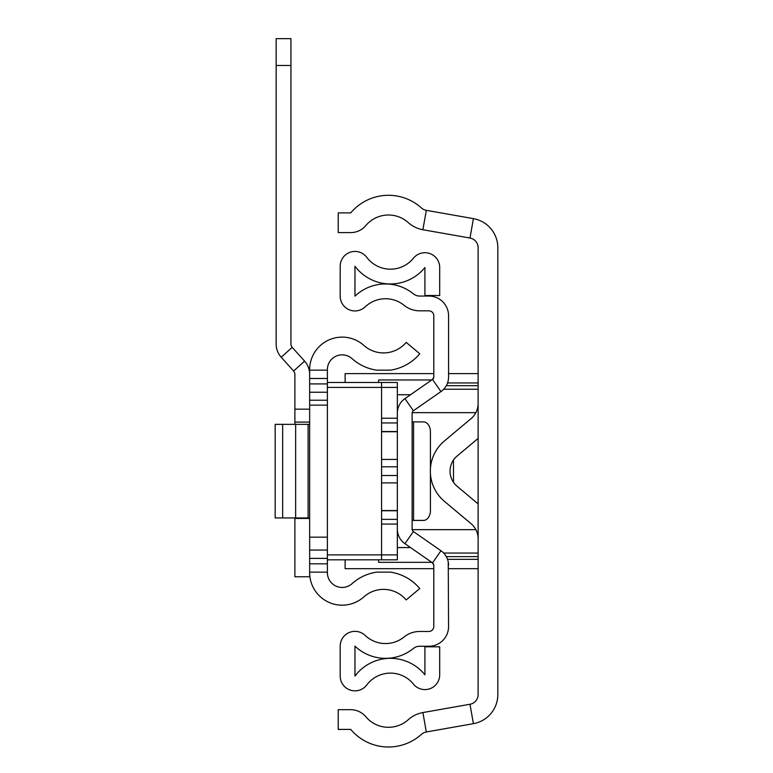 <?xml version="1.0" encoding="UTF-8"?>
<svg xmlns="http://www.w3.org/2000/svg" width="773" height="773" viewBox="0 0 773 773"><rect width="100%" height="100%" fill="white"/><g stroke="black" fill="none" stroke-linecap="round" stroke-linejoin="round"><path stroke-width="1.16" d="M426.319 731.973L473.405 723.663A29.558 29.558 0 0 0 497.831 694.56L497.831 247.737A29.558 29.558 0 0 0 473.405 218.633L426.319 210.333A9.856 9.856 0 0 1 421.43 207.947A49.259 49.259 0 0 0 350.739 212.894L338.226 212.894L338.226 232.596L350.739 232.596A19.702 19.702 0 0 0 365.832 225.561A29.558 29.558 0 0 1 408.25 222.595A29.558 29.558 0 0 0 422.889 229.736L469.984 238.036A9.856 9.856 0 0 1 478.12 247.737L478.12 694.56A9.856 9.856 0 0 1 469.984 704.261L422.889 712.561A29.558 29.558 0 0 0 408.25 719.711A29.558 29.558 0 0 1 365.832 716.745A19.702 19.702 0 0 0 350.739 709.701L338.226 709.701L338.226 729.412L350.739 729.412A49.259 49.259 0 0 0 421.43 734.35A9.856 9.856 0 0 1 426.319 731.973L422.889 712.561M478.12 503.89L457.085 486.246A19.702 19.702 0 0 1 457.085 456.051L478.12 438.417M478.12 403.506A19.702 19.702 0 0 1 471.076 418.608L444.427 440.958A39.404 39.404 0 0 0 444.427 501.348L471.076 523.698A19.702 19.702 0 0 1 478.12 538.791M453.49 482.284L453.49 460.012M345.125 382.48L345.125 373.62L433.788 373.62M433.788 568.686L345.125 568.686L345.125 559.816M327.385 537.158L309.654 537.158L309.654 572.667A32.514 32.514 0 0 0 363.841 596.901A29.558 29.558 0 0 1 406.183 599.935L419.768 588.533A47.288 47.288 0 0 0 390.384 572.136L376.702 572.136L390.384 572.136M309.654 537.158L309.654 400.221L327.385 400.221M390.384 370.161L376.702 370.161L390.384 370.161A47.288 47.288 0 0 0 419.768 353.763L406.183 342.371A29.558 29.558 0 0 1 363.841 345.396A32.514 32.514 0 0 0 309.654 369.629L309.654 400.221M310.611 405.139L327.385 405.139M376.702 370.161A47.288 47.288 0 0 1 352.015 358.614A14.774 14.774 0 0 0 327.385 369.629L327.385 572.667A14.774 14.774 0 0 0 352.015 583.683A47.288 47.288 0 0 1 376.702 572.136M309.654 424.358L275.169 424.358L275.169 517.949L309.654 517.949M327.385 554.888L381.572 554.888L381.572 559.816L327.385 559.816M433.518 378.239L433.788 377.002L432.522 379.427L404.936 398.626A17.731 17.731 0 0 0 397.341 413.178L397.341 554.888L381.572 554.888L381.572 387.408L327.385 387.408M327.385 382.48L381.572 382.48L381.572 387.408L397.341 387.408L397.341 382.48L381.572 382.48M433.469 563.961L432.522 562.87L433.788 565.295L432.522 562.87A2.957 2.957 0 0 1 433.788 565.295L433.788 626.555A4.928 4.928 0 0 1 428.86 631.473L419.623 631.473A24.63 24.63 0 0 0 404.115 636.971A29.558 29.558 0 0 1 365.156 635.425A14.774 14.774 0 0 0 340.197 646.141L340.197 676.066A14.774 14.774 0 0 0 366.798 684.936A29.558 29.558 0 0 1 413.429 684.095A14.774 14.774 0 0 0 439.702 674.8L439.702 646.798L424.918 646.798L424.918 674.8A44.332 44.332 0 0 0 354.971 676.066L354.971 646.141A44.332 44.332 0 0 0 413.42 648.45A9.856 9.856 0 0 1 419.623 646.257L428.86 646.257A19.702 19.702 0 0 0 448.572 626.555L448.234 561.865M433.788 377.002A2.957 2.957 0 0 1 432.522 379.427L433.788 377.002L433.788 315.751A4.928 4.928 0 0 0 428.86 310.823L419.623 310.823A24.63 24.63 0 0 1 404.115 305.335A29.558 29.558 0 0 0 365.156 306.871A14.774 14.774 0 0 1 340.197 296.156L340.197 266.231A14.774 14.774 0 0 1 366.798 257.361A29.558 29.558 0 0 0 413.429 258.201A14.774 14.774 0 0 1 439.702 267.497L439.702 295.508L424.918 295.508L424.918 267.497A44.332 44.332 0 0 1 354.971 266.231L354.971 296.156A44.332 44.332 0 0 1 413.42 293.846A9.856 9.856 0 0 0 419.623 296.049L428.86 296.049A19.702 19.702 0 0 1 448.572 315.751L448.572 377.002A17.731 17.731 0 0 1 440.968 391.563L413.381 410.753A2.957 2.957 0 0 0 412.115 413.178L412.115 529.119A2.957 2.957 0 0 0 413.381 531.544L440.968 550.743A17.731 17.731 0 0 1 448.572 565.295M397.341 529.119A17.731 17.731 0 0 0 404.936 543.67L432.522 562.87A2.957 2.957 0 0 0 430.832 562.338L378.615 562.338L378.615 559.816M412.115 520.413L413.555 520.413L413.555 421.894L412.115 421.894M430.426 473.752L430.426 510.557A9.856 6.967 -90 0 1 423.459 520.413L413.555 520.413M413.555 421.894L423.459 421.894A9.856 6.967 -90 0 1 430.426 431.74L430.426 468.554M397.341 547.564L410.531 547.564M378.615 382.48L378.615 379.958L430.832 379.958A2.957 2.957 0 0 0 432.522 379.427L440.968 391.563M397.341 394.732L410.531 394.732M381.572 559.816L397.341 559.816L397.341 554.888M397.341 387.408L397.341 413.178M381.572 431.74L397.341 431.74M397.341 510.557L381.572 510.557M290.938 38.65L290.938 65.473L276.154 65.473L276.154 38.65L290.938 38.65M309.654 374.306A19.702 19.702 0 0 0 304.591 361.117L292.204 347.357A4.928 4.928 0 0 1 290.938 344.062L290.938 65.473M309.654 422.087L294.88 422.087L294.88 374.306A4.928 4.928 0 0 0 293.614 371.011L281.217 357.242A19.702 19.702 0 0 1 276.154 344.062L276.154 65.473M309.654 572.667L309.654 576.764L294.88 576.764L294.88 518.451L309.654 518.451M294.88 517.949L294.88 518.451M294.88 422.087L294.88 424.358M473.405 723.663L469.984 704.261M473.405 218.633L469.984 238.036M426.319 210.333L422.889 229.736M412.164 529.65L475.878 529.65M475.878 412.647L412.164 412.647M478.12 389.244L443.663 389.244M443.663 553.062L478.12 553.062M478.12 385.669L446.311 385.669M446.311 556.628L478.12 556.628M447.538 382.954L478.12 382.954M478.12 559.343L447.538 559.343M327.385 370.161L309.654 370.161M327.385 572.136L309.654 572.136M327.385 550.067L309.654 550.067M327.385 558.386L309.654 558.386M327.385 563.817L309.654 563.817M327.385 392.24L309.654 392.24M327.385 378.49L309.654 378.49M327.385 383.91L309.654 383.91M295.653 424.358L295.653 517.949M308.108 424.358L308.108 517.949M282.667 424.358L282.667 517.949M440.968 550.743L432.522 562.87M413.381 531.544L404.936 543.67M413.381 410.753L404.936 398.626M397.341 459.423L381.572 459.423M397.341 431.537L381.572 431.537M381.572 422.937L397.341 422.937M397.341 418.222L381.572 418.222M381.572 524.075L397.341 524.075M397.341 519.359L381.572 519.359M381.572 510.76L397.341 510.76M381.572 482.883L397.341 482.883M381.572 466.786L397.341 466.786M397.341 475.511L381.572 475.511M294.88 409.178L309.654 409.178M281.217 357.242L292.204 347.357M293.614 371.011L304.591 361.117M478.12 373.62L448.572 373.62M478.12 568.686L448.572 568.686"/></g></svg>
